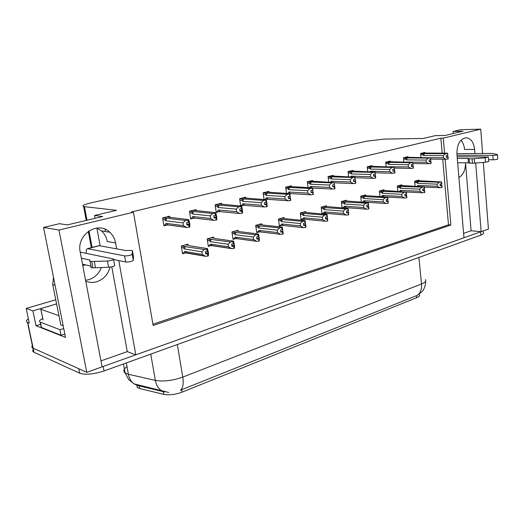 <?xml version="1.0" encoding="UTF-8"?>
<svg xmlns="http://www.w3.org/2000/svg" width="524" height="524" viewBox="0 0 524 524"><rect width="100%" height="100%" fill="white"/><g stroke="black" fill="none" stroke-linecap="round" stroke-linejoin="round"><path stroke-width="0.79" d="M101.342 267.515C98.938 273.718 94.72 277.786 88.687 279.711L85.589 280.288M110.073 267.102C108.042 274.556 103.555 279.443 96.619 281.774C92.899 282.809 89.283 282.619 85.766 281.198M474.96 153.696L474.62 149.432C473.703 142.201 470.866 138.29 466.118 137.707C459.993 138.919 456.928 144.362 456.928 154.043L463.969 237.778L135.801 354.833L118.778 260.559M474.62 149.432L464.559 149.458C464.199 145.574 462.993 142.495 460.956 140.222M135.801 354.833L127.286 351.63L100.968 360.885M116.662 248.815L115.608 242.966C114.789 238.656 112.843 235.086 109.778 232.25C98.106 220.368 76.124 234.693 80.224 252.182L102.101 366.852L86.768 372.322L32.901 348.067C31.702 347.412 31.519 346.534 32.35 345.447C31.519 346.534 31.702 347.412 32.901 348.067L78.724 368.706L79.615 373.186L33.752 352.148C32.553 351.48 32.37 350.589 33.195 349.488M483.298 162.42L488.434 229.054L481.13 231.66L475.694 163.01M463.602 233.383L471.089 230.75L481.13 231.66M444.581 153.178L443.265 138.133L480.731 129.173L460.635 129.69L453.07 131.458L463.065 131.223L445.262 135.441L435.28 135.631L423.215 138.454L384.289 139.083L366.721 141.172L91.87 202.65C84.292 204.445 81.547 205.749 83.637 206.574L116.525 210.327L94.543 215.482L102.704 216.523L67.301 224.907L59.494 223.689L43.544 227.429L65.493 337.404L35.986 325.718L40.636 324.291M55.773 299.787L26.2 308.433L32.907 310.883L56.592 303.881M32.907 310.883L35.986 325.718M26.2 308.433L29.259 323.053L27.51 322.358C25.899 321.526 26.187 320.361 28.381 318.861M480.731 129.173L482.624 153.715M43.544 227.429L58.957 230.043L86.768 372.322M58.957 230.043L133.43 212.233L153.146 325.483L450.856 225.038L445.105 159.224M94.543 215.482L95.067 218.331M96.861 228.025L100.136 245.73M453.07 131.458L453.247 133.548M442.177 153.178L440.861 138.172L131.386 212.004L133.43 212.233M440.861 138.172L443.265 138.133M419.331 294.174L419.37 294.567C420.097 295.588 419.207 296.63 416.691 297.691L182.024 392.168C175.304 394.624 169.226 395.351 163.783 394.356L139.6 388.52L137.295 387.537L136.797 384.812M152.923 324.225L448.485 224.829L442.708 159.204M448.485 224.829L450.856 225.038M312.717 181.212L312.618 180.453L307.293 181.782L308.027 187.599M269.035 192.197L268.917 191.365L263.133 192.812L264.063 199.539M265.806 199.664L266.618 199.461M245.789 198.039L245.664 197.175L239.625 198.681L240.68 205.965M241.119 206.004L243.188 205.474M221.528 204.144L221.39 203.24L215.089 204.812L216.235 212.39L218.731 211.748M196.179 210.537L196.028 209.574L189.439 211.218L190.664 218.953L193.173 218.312M291.324 186.59L291.22 185.797L285.672 187.179L286.49 193.428M333.264 176.051L333.179 175.317L328.057 176.595L328.712 182.031M353.019 171.093L352.94 170.379L348.015 171.61L348.598 176.706M372.02 166.324L371.948 165.63L367.213 166.815L367.737 171.61M390.321 161.733L390.249 161.058L385.69 162.198L386.155 166.717M407.947 157.305L407.882 156.656L403.487 157.75L403.906 162.021M424.938 153.041L424.879 152.412L420.641 153.467L421.021 157.508M169.671 217.224L169.501 216.196L162.61 217.918L163.92 225.818L166.435 225.176M305.741 212.331L305.636 211.506L300.259 212.993L301.149 219.962L303.082 219.412M261.653 224.658L261.528 223.755L255.692 225.372L256.714 232.61L258.659 232.06M238.197 231.222L238.06 230.272L231.962 231.962L233.056 239.344L235.007 238.787M213.707 238.086L213.55 237.077L207.19 238.846L208.356 246.372L210.307 245.815M284.152 218.364L284.034 217.499L278.434 219.058L279.39 226.158L281.329 225.608M326.472 206.541L326.373 205.742L321.212 207.177L322.037 213.93M322.28 213.949L323.97 213.471M346.403 200.974L346.312 200.207L341.347 201.583L342.087 207.904M343.227 207.989L344.045 207.759M365.575 195.622L365.49 194.876L360.715 196.205L361.377 202.133M362.451 202.205L363.931 200.692L365.215 202.126L363.348 202.264M384.026 190.467L383.954 189.747L379.356 191.031L379.946 196.605M401.81 185.509L401.738 184.808L397.303 186.04L397.84 191.306M418.945 180.728L418.886 180.046L414.608 181.238L415.087 186.21M188.123 245.265L187.946 244.191L181.297 246.038L182.542 253.721L184.5 253.164M471.089 230.75L465.522 162.82C465.502 169.986 463.301 174.892 458.906 177.538M127.286 351.63L111.782 266.801M96.914 228.019L101.486 230.946C104.525 233.743 106.457 237.261 107.269 241.499L115.608 242.966M105.023 229.217L105.455 231.569M481.111 231.654L102.101 366.839M168.676 392.456L134.02 383.856L137.779 385.572L164.634 391.978L160.96 390.256C158.065 388.074 156.198 384.78 155.366 380.391C163.514 381.773 172.651 380.666 182.784 377.084C183.747 383.607 182.961 387.976 180.42 390.19L417.196 295.392L422.377 291.285C422.737 291.128 425.789 286.726 425.612 281.283M483.207 230.92L483.344 232.708C483.947 233.468 483.115 234.267 480.862 235.112L104.04 370.966C93.632 374.3 85.484 375.04 79.615 373.186M205.578 252.876L208.061 253.288L207.707 251.029L207.131 251.546L205.388 251.697L205.749 253.963L207.484 253.812L207.832 256.079L205.401 256.288L202.284 254.435L201.878 251.828L184.284 248.92L183.505 247.878L184.369 246.522L181.317 246.031M207.484 253.812L207.832 256.079M182.431 253.04L186.544 253.053L205.401 256.288M183.374 253.197L184.69 251.448L202.284 254.435M189.151 245.697L207.432 248.599L207.524 251.428M207.17 249.155L204.34 249.483L184.369 246.522M207.432 248.599L208.454 252.64L208.487 255.385L207.923 255.961M184.69 251.448L186.544 253.053M201.878 251.828L204.34 249.483M206.777 249.273L207.131 251.546M184.284 248.92L185.483 246.45M208.231 255.967L208.061 253.288M205.657 253.374L207.877 253.701M205.67 253.465L207.583 253.786M208.126 255.994L207.779 253.727M166.711 216.897L188.692 219.628L189.826 223.899L189.806 226.617L189.171 227.121M189.38 227.147L189.013 224.816L189.341 224.436L188.371 220.113L187.959 220.218L188.332 222.556L186.564 222.726L186.937 225.058L188.81 224.868L189.184 227.2L186.603 227.462L183.426 225.569L182.994 222.89L165.597 220.774L166.835 218.279L162.623 218.004M186.858 224.547L189.013 224.816M189.485 227.121L189.118 224.789M188.706 224.894L189.079 227.226M188.81 224.868L186.872 224.626M186.793 224.121L189.341 224.436M166.737 216.89L170.562 217.552M188.692 219.628L188.371 220.113M188.745 222.451L188.332 222.556M165.597 220.774L164.824 219.739L165.715 218.364M182.994 222.89L185.483 220.453L166.835 218.279M187.959 220.218L185.483 220.453M186.603 227.462L167.451 224.848L166.029 223.381L183.426 225.569M167.962 225.065L164.746 225.261L166.029 223.381M164.746 225.261L163.809 225.137M231.772 245.37L234.136 245.717L233.809 243.496L233.298 243.988L231.595 244.138L231.922 246.359L233.632 246.208L233.959 248.428L231.562 248.638L228.516 246.824L228.137 244.276L210.183 241.643L209.404 240.627L210.242 239.311L207.196 238.872M233.632 246.208L233.959 248.428M208.251 245.717L212.331 245.704L231.562 248.638M209.187 245.854L210.569 244.119L228.516 246.824M214.735 238.486L233.527 241.125L233.678 243.876M233.35 241.649L230.573 241.97L210.242 239.311M233.527 241.125L234.411 245.114L234.51 247.773L234.045 248.317M210.569 244.119L212.331 245.704M228.137 244.276L230.573 241.97M232.97 241.761L233.298 243.988M210.183 241.643L211.336 239.232M234.333 248.317L234.136 245.717M231.844 245.822L234.005 246.097M231.857 245.9L233.724 246.182M234.241 248.343L233.914 246.129M256.799 238.184L259.046 238.479L258.738 236.304L256.622 236.913L256.93 239.088L258.614 238.944L258.915 241.119L256.563 241.322L253.583 239.553L253.223 237.051L234.962 234.68L234.182 233.697L234.994 232.407L231.975 232.021M258.614 238.944L258.915 241.119M232.964 238.702L237.005 238.669L256.563 241.322M233.894 238.833L235.322 237.11L253.583 239.553M239.226 231.595L258.463 233.986L258.666 236.658M258.358 234.477L255.64 234.798L234.994 232.407M258.463 233.986L259.216 237.916L259.38 240.503L259 241.014M235.322 237.11L237.005 238.669M253.223 237.051L255.64 234.798M257.998 234.582L258.306 236.763M234.962 234.68L236.075 232.328M259.275 241.014L259.046 238.479M256.858 238.597L258.974 238.839M256.871 238.675L258.705 238.918M259.183 241.04L258.882 238.865M280.74 231.307L282.875 231.556L282.587 229.427L280.563 230.01L280.851 232.139L282.502 231.994L282.79 234.123L280.471 234.333L277.55 232.597L277.222 230.147L258.692 228.012L257.906 227.056L258.692 225.798L255.705 225.458M282.502 231.994L282.79 234.123M256.622 231.988L260.638 231.936L280.471 234.333M257.559 232.106L259.026 230.396L277.55 232.597M262.688 224.999L282.312 227.161L282.56 229.761M282.279 227.619L279.613 227.933L258.692 225.798M282.312 227.161L283.17 233.54L282.868 234.025M259.026 230.396L260.638 231.936M277.222 230.147L279.613 227.933M281.932 227.724L282.213 229.859M258.692 228.012L259.766 225.72M283.13 234.025L282.875 231.556M280.785 231.687L282.849 231.89M280.798 231.759L282.593 231.968M283.045 234.051L282.757 231.916M193.251 210.268L215.757 212.679L216.739 216.877L216.798 219.517L216.261 219.988M216.464 220.014L215.528 213.13L215.135 213.229L215.482 215.521L213.746 215.685L214.093 217.971L215.927 217.781L216.274 220.067L213.74 220.322L210.635 218.475L210.235 215.849L192.439 213.988L193.631 211.552L189.459 211.336M214.021 217.506L216.117 217.729M216.563 219.988L216.216 217.702M215.829 217.807L216.17 220.093M215.927 217.781L214.034 217.578M213.962 217.119L216.386 217.375M196.67 210.602L197.076 210.838M215.757 212.679L215.528 213.13M215.875 215.416L215.482 215.521M192.439 213.988L191.66 212.98L192.518 211.644M210.235 215.849L212.698 213.464L193.631 211.552M215.135 213.229L212.698 213.464M213.74 220.322L194.476 218.122L192.845 216.536L210.635 218.475M194.679 218.2L191.496 218.403L192.845 216.536M191.496 218.403L190.559 218.298M218.626 203.928L241.597 206.043L242.442 210.176L242.566 212.737L242.121 213.183M242.317 213.203L241.44 206.463L241.066 206.561L241.394 208.801L239.684 208.965L240.005 211.205L241.813 211.015L242.134 213.248L239.645 213.504L236.606 211.703L236.232 209.135L218.095 207.504L219.242 205.126L215.109 204.956M239.946 210.779L241.99 210.969M242.409 213.176L242.088 210.943M241.715 211.041L242.036 213.275M241.813 211.015L239.953 210.844M239.894 210.425L242.199 210.635M222.111 204.222L222.438 204.426M241.597 206.043L241.44 206.463M241.767 208.703L241.394 208.801M218.095 207.504L217.309 206.522L218.141 205.218M236.232 209.135L238.675 206.797L219.242 205.126M241.066 206.561L238.675 206.797M239.645 213.504L220.218 211.637L218.475 210L236.606 211.703M220.218 211.637L217.074 211.847L218.475 210M217.074 211.847L216.137 211.755M242.913 197.862L266.29 199.703L267.004 203.777L267.188 206.26L266.834 206.679M267.017 206.698L266.205 200.096L265.845 200.188L266.146 202.382L264.469 202.546L264.771 204.74L266.539 204.55L266.84 206.744L264.397 206.993L261.424 205.231L261.076 202.716L242.645 201.301L243.745 198.976L239.651 198.845M264.718 204.347L266.716 204.504M267.109 206.672L266.808 204.484M266.447 204.576L266.749 206.764M266.539 204.55L264.725 204.406M264.672 204.019L266.867 204.19M266.29 199.703L266.205 200.096M266.506 202.29L266.146 202.382M242.645 201.301L241.852 200.338L242.664 199.068M261.076 202.716L263.493 200.417L243.745 198.976M265.845 200.188L263.493 200.417M264.397 206.993L244.662 205.356L242.992 203.744L261.424 205.231M244.662 205.356L241.544 205.572L242.992 203.744M241.544 205.572L240.614 205.493M266.192 192.046L289.91 193.638L290.473 200.456M290.643 200.469L289.89 194.004L289.549 194.09L289.831 196.245L288.174 196.408L288.455 198.557L290.198 198.367L290.479 200.515L288.076 200.764L285.161 199.041L284.84 196.572L266.153 195.354L267.214 193.087L263.159 192.989M288.41 198.196L290.368 198.327M290.735 200.45L290.453 198.301M290.113 198.393L290.388 200.535M290.198 198.367L288.416 198.249M288.37 197.889L290.46 198.033M289.91 193.638L289.89 194.004M290.172 196.153L289.831 196.245M266.153 195.354L265.36 194.424L266.146 193.179M284.84 196.572L287.231 194.319L267.214 193.087M289.549 194.09L287.231 194.319M288.076 200.764L268.065 199.343L266.48 197.751L285.161 199.041M268.065 199.343L264.987 199.559L266.48 197.751M264.987 199.559L264.057 199.493M457.033 155.235L492.829 155.386L493.156 159.781L488.617 159.741M457.295 158.386L468.056 158.471L468.417 162.853L457.662 162.715M488.42 157.161L488.748 161.458L485.493 162.25L472.438 163.252L468.417 162.853M468.056 158.471L469.124 158.752L469.484 163.154M472.438 163.252L472.085 158.838L485.152 157.803L488.414 157.023L457.157 156.715M472.085 158.838L469.124 158.752M474.593 163.095L474.24 158.667M492.829 155.386C495.612 155.261 497.152 154.993 497.433 154.567L492.115 153.421L456.902 153.656M493.156 159.781C495.94 159.669 497.473 159.394 497.754 158.955L497.446 154.691M86.322 253.367C85.982 250.61 86.388 249.038 87.547 248.651L124.601 255.895L125.688 262L113.675 259.491M85.484 264.856L82.785 265.589M82.871 264.247L82.543 264.338M40.924 325.692L41.285 327.441L61.033 335.249L64.838 334.129M61.033 335.249L59.913 329.681L63.732 328.581M41.462 327.513L40.361 322.175L59.913 329.681M40.361 322.175L40.191 322.103C38.678 321.251 39.529 320.072 42.745 318.566M53.487 277.255L52.721 284.545L60.791 324.847L63.162 325.732M90.993 266.127L82.51 264.168M81.371 258.181L90.023 260.081L89.65 261.004L90.121 261.509L107.459 261.037C111.9 260.52 113.905 259.845 113.479 259.013L80.211 252.096M90.803 267.116L91.281 267.646L92.945 267.829L108.599 267.233C113.027 266.723 115.031 266.035 114.599 265.17L113.584 259.577M92.945 267.829L91.792 261.686M95.499 267.744L94.346 261.587M125.688 262C129.173 262.072 131.701 261.528 133.279 260.363L132.205 254.271L132.415 250.695L132.022 250.465L125.681 250.498L99.029 245.677M132.415 250.695L133.469 256.662L133.279 260.363M132.205 254.271C130.614 255.411 128.079 255.948 124.601 255.895M132.434 251.271L133.489 257.258M58.963 315.703L40.839 309.271C40.394 308.977 40.911 308.59 42.392 308.112L56.599 303.913M303.645 224.717L305.682 224.927L305.42 222.838L303.481 223.394L303.75 225.49L305.374 225.34L305.643 227.429L303.363 227.639L300.501 225.942L300.193 223.538L281.434 221.626L280.654 220.689L281.414 219.458L278.454 219.163M305.374 225.34L305.643 227.429M279.312 225.556L283.281 225.477L303.363 227.639M280.242 225.654L281.748 223.964L300.501 225.942M285.194 218.678L305.145 220.624L305.44 223.152M305.171 221.056L302.558 221.364L281.414 219.458M305.145 220.624L305.715 227.337M281.748 223.964L283.281 225.477M300.193 223.538L302.558 221.364M304.837 221.154L305.106 223.25M281.434 221.626L282.469 219.379M305.97 227.331L305.682 224.927M303.691 225.071L305.702 225.241M303.704 225.13L305.459 225.313M305.885 227.357L305.616 225.268M322.201 217.205L324.546 215.069L327.107 214.768L327.356 216.818L325.437 217.06L325.686 219.111L327.29 218.967L327.539 221.017L325.293 221.22L322.489 219.563L322.201 217.205L303.252 215.495L302.472 214.585L303.213 213.379L300.272 213.124M327.29 218.967L327.539 221.017M301.077 219.379L305.014 219.287L325.293 221.22M302.001 219.464L303.547 217.794L322.489 219.563M306.789 212.62L327.022 214.355L327.107 214.768M324.546 215.069L303.213 213.379M325.64 218.724L327.605 218.875L327.611 220.932M325.601 218.397L327.546 218.573L327.336 216.831M303.547 217.794L305.014 219.287M326.793 214.86L327.042 216.916M303.252 215.495L304.254 213.301M325.646 218.783L327.369 218.94M327.775 220.945L327.526 218.894M343.312 211.133L345.63 209.03L348.146 208.735L348.381 210.753L346.495 210.989L346.731 212.999L348.309 212.849L348.539 214.866L346.331 215.069L343.58 213.445L343.312 211.133L324.205 209.613L323.419 208.722L324.14 207.543L321.232 207.321M348.309 212.849L348.539 214.866M321.978 213.445L325.882 213.34L346.331 215.069M322.902 213.523L324.474 211.866L343.58 213.445M324.133 206.364L348.008 208.349L348.146 208.735M345.63 209.03L324.14 207.543M346.685 212.639L348.611 212.764L348.611 214.781M346.652 212.331L348.512 212.482L348.316 210.766M324.474 211.866L325.882 213.34M347.844 208.821L348.074 210.838M324.205 209.613L325.168 207.465M346.691 212.692L348.381 212.829M348.761 214.794L348.532 212.783M313.267 194.509L313.09 192.387L313.103 194.502M311.092 192.301L313.005 192.406M313.09 192.387L312.566 188.175L312.501 190.363L310.876 190.526L311.138 192.629L312.848 192.452L313.11 194.555L310.745 194.797L307.896 193.114L307.588 190.697L288.685 189.655L289.707 187.441L285.698 187.376M312.762 192.472L313.024 194.574M312.848 192.452L311.099 192.347M311.06 192.02L313.057 192.131M288.508 186.472L312.52 187.828L312.566 188.175M312.828 190.278L312.501 190.363M288.685 189.655L287.892 188.751L288.652 187.533M307.588 190.697L309.959 188.483L289.707 187.441M312.238 188.254L309.959 188.483M310.745 194.797L290.512 193.579L288.993 192.013L307.896 193.114M287.787 193.507L288.993 192.013M290.512 193.579L289.877 193.631M334.947 188.797L334.784 186.714L334.79 188.791M332.832 186.649L334.705 186.734M334.227 184.73L334.299 182.581L334.227 184.73L332.622 184.893L332.871 186.957L334.548 186.773L334.797 188.837L332.471 189.085L329.675 187.428L329.393 185.064L310.3 184.193L311.295 182.024L307.319 181.992M334.469 186.799L334.712 188.863M334.548 186.773L332.838 186.695M334.784 186.714L334.495 184.664M332.806 186.387L334.712 186.478M309.926 181.121L313.575 181.271M313.601 181.271L334.299 182.581M310.3 184.193L309.514 183.308L310.247 182.116M329.393 185.064L331.738 182.889L311.295 182.024M333.985 182.666L331.738 182.889M332.471 189.085L312.553 188.07M311.564 187.775L310.588 186.498L329.675 187.428M309.671 187.684L310.588 186.498M355.744 183.321L355.593 181.278L355.593 183.315M353.68 181.225L355.514 181.297M355.062 179.332L354.833 177.302L355.062 179.332L353.49 179.49L353.713 181.514L355.37 181.337L355.593 183.361L353.314 183.603L350.569 181.985L350.307 179.66L331.063 178.946L332.019 176.824L328.083 176.811M355.292 181.356L355.521 183.38M355.37 181.337L353.687 181.271M355.593 181.278L355.285 179.274M353.654 180.983L355.482 181.055M330.506 175.985L334.207 176.103L330.572 175.966M334.207 176.103L355.141 177.223M331.063 178.946L330.277 178.081L330.991 176.916M350.307 179.66L352.626 177.525L332.019 176.824M354.833 177.302L352.626 177.525M353.314 183.603L334.325 182.797M331.928 182.169L331.332 181.212L350.569 181.985M330.657 182.116L331.332 181.212M363.577 205.303L365.87 203.233L368.339 202.945L368.555 204.923L366.708 205.153L366.931 207.131L368.483 206.987L368.7 208.958L366.525 209.161L363.826 207.57L363.577 205.303L344.334 203.96L343.548 203.089L344.248 201.937L341.366 201.74M368.483 206.987L368.7 208.958M342.067 207.746L345.932 207.628L366.525 209.161M342.984 207.812L344.589 206.168L363.826 207.57M347.327 201.059L368.156 202.578L368.339 202.945M365.87 203.233L344.248 201.937M366.892 206.79L368.772 206.901L368.765 208.886M366.859 206.508L368.641 206.633L368.457 204.95M344.589 206.168L345.932 207.628M368.051 203.03L368.267 205.008M344.334 203.96L345.264 201.858M366.898 206.842L368.555 206.96M368.916 208.893L368.7 206.921M383.044 199.703L385.31 197.672L387.74 197.384L387.943 199.323L386.129 199.552L386.332 201.491L387.865 201.347L388.061 203.286L385.919 203.489L383.28 201.93L383.044 199.703L363.689 198.517L362.909 197.672L363.584 196.539L360.735 196.376M387.865 201.347L388.061 203.286M365.215 202.126L385.919 203.489M363.931 200.692L383.28 201.93M366.531 195.701L387.511 197.037L387.74 197.384M385.31 197.672L363.584 196.539M386.299 201.177L388.14 201.262L388.133 203.214M386.273 200.908L387.976 201.013L387.806 199.362M387.459 197.463L387.662 199.408M363.689 198.517L364.593 196.461M386.306 201.223L387.937 201.327M388.271 203.227L388.068 201.288M401.764 194.319L404.004 192.315L406.388 192.033L406.578 193.946L404.803 194.168L404.986 196.074L406.493 195.924L406.683 197.83L404.574 198.033L401.98 196.5L401.764 194.319L382.317 193.284L381.538 192.459L382.199 191.352L379.369 191.208M406.493 195.924L406.683 197.83M387.518 197.057L404.574 198.033M381.348 196.69L382.54 195.419L401.98 196.5M385.016 190.54L406.388 192.033M404.004 192.315L382.199 191.352M404.96 195.773L406.768 195.845L406.748 197.764M404.934 195.524L406.572 195.609L406.414 193.991M382.54 195.419L383.745 196.828M406.12 192.112L406.31 194.018M382.317 193.284L383.195 191.273M404.967 195.819L406.565 195.904M406.886 197.771L406.696 195.871M419.77 189.131L421.99 187.166L424.335 186.891L424.506 188.764L422.763 188.981L422.94 190.854L424.42 190.71L424.597 192.583L422.521 192.78L419.973 191.28L419.77 189.131L400.257 188.247L399.485 187.441L400.126 186.354L397.323 186.23M424.42 190.71L424.597 192.583M406.342 191.981L422.521 192.78M399.517 191.384L400.467 190.343L419.973 191.28M399.57 185.411L424.335 186.891M421.99 187.166L400.126 186.354M422.914 190.572L424.682 190.638L424.663 192.518M422.894 190.336L424.466 190.415L424.316 188.823M400.467 190.343L401.22 191.47M424.073 186.963L424.25 188.837M400.257 188.247L401.102 186.269M422.92 190.618L424.492 190.69M424.794 192.524L424.617 190.657M437.108 184.147L439.309 182.208L441.608 181.939L441.771 183.78L440.062 183.996L440.226 185.837L441.686 185.692L441.85 187.527L439.8 187.73L437.298 186.256L437.108 184.147L417.549 183.387L416.776 182.601L417.399 181.533L414.628 181.435M441.686 185.692L441.85 187.527M424.348 187.068L439.8 187.73M417.006 186.289L417.746 185.45L437.298 186.256M419.986 180.78L441.608 181.939M439.309 182.208L417.399 181.533M440.199 185.568L441.935 185.62L441.909 187.468M440.18 185.345L441.693 185.404L441.549 183.839M417.746 185.45L418.25 186.341M441.359 182.011L441.522 183.852M417.549 183.387L418.368 181.455M440.206 185.607L441.752 185.673M442.033 187.474L441.87 185.634M375.708 178.062L375.57 176.057L375.557 178.055M373.697 176.018L375.492 176.077M375.066 174.145L375.145 172.075L375.066 174.145L373.514 174.302L373.73 176.287L375.354 176.11L375.564 178.101L373.317 178.337L370.632 176.752L370.383 174.472L351.008 173.903L351.938 171.826L348.041 171.839M375.276 176.129L375.492 178.121M375.354 176.11L373.704 176.057M375.57 176.057L375.236 174.099M373.671 175.789L375.426 175.848M350.281 171.04L353.955 171.138M354.014 171.138L375.145 172.075M351.008 173.903L350.222 173.058L350.923 171.911M370.383 174.472L372.675 172.376L351.938 171.826M374.856 172.154L372.675 172.376M373.317 178.337L355.193 177.715M351.63 176.811L351.263 176.123L370.632 176.752M350.792 176.778L351.263 176.123M394.886 173.005L394.762 171.04L394.749 173.005M392.928 171.014L394.69 171.06M394.284 169.16L394.087 167.208L394.284 169.16L392.758 169.317L392.954 171.269L394.552 171.093L394.749 173.044L392.541 173.28L389.902 171.728L389.673 169.488L370.199 169.049L371.09 167.018L367.239 167.051M394.48 171.112L394.677 173.064M394.552 171.093L392.935 171.053M394.762 171.04L394.408 169.128M392.908 170.804L394.585 170.844M369.315 166.291L372.99 166.357M373.068 166.357L394.362 167.136M370.199 169.049L369.413 168.224L370.088 167.104M389.673 169.488L391.939 167.425L371.09 167.018M394.087 167.208L391.939 167.425M392.541 173.28L375.223 172.809M370.645 171.682L370.435 171.237L389.902 171.728M370.134 171.669L370.435 171.237M413.331 168.152L413.213 166.219L413.194 168.145M411.419 166.206L413.148 166.232M412.761 164.372L412.846 162.381L412.761 164.372L411.255 164.523L411.438 166.442L413.017 166.272L413.2 168.184L411.019 168.42L408.432 166.894L408.216 164.693L388.664 164.385L389.529 162.388L385.716 162.44M412.945 166.285L413.128 168.204M413.017 166.272L411.419 166.239M413.213 166.219L412.846 164.346M411.399 166.003L413.01 166.029M387.636 161.713L391.408 161.759L387.695 161.7M391.408 161.759L412.846 162.381M388.664 164.385L387.878 163.573L388.539 162.479M408.216 164.693L410.462 162.669L389.529 162.388M412.578 162.453L410.462 162.669M411.019 168.42L394.461 168.08M388.985 166.77L408.432 166.894M431.075 163.475L430.97 161.575L430.944 163.475M429.208 161.575L430.905 161.595M430.538 159.761L430.623 157.809L430.538 159.761L429.058 159.912L429.228 161.798L430.78 161.628L430.951 163.508L428.809 163.737L426.267 162.244L426.064 160.082L406.447 159.886L407.286 157.934L403.513 157.999M430.715 161.641L430.885 163.527M430.78 161.628L429.215 161.608M430.97 161.575L430.59 159.748M429.189 161.385L430.741 161.405M405.288 157.305L408.975 157.331M409.074 157.331L430.623 157.809M406.447 159.886L405.668 159.1L406.31 158.019M426.064 160.082L428.285 158.091L407.286 157.934M430.368 157.875L428.285 158.091M428.809 163.737L412.951 163.508M406.676 162.06L426.267 162.244M448.164 158.975L448.066 157.108L448.04 158.969M446.343 157.115L448.007 157.121M448.066 157.108L447.673 155.32L446.199 155.477L446.356 157.324L447.882 157.154L448.046 159.001L445.931 159.231L443.435 157.77L443.252 155.641L423.589 155.549L424.407 153.637L420.667 153.722M447.817 157.174L447.981 159.021M447.882 157.154L446.343 157.148M446.324 156.938L447.81 156.945M422.311 153.054L425.999 153.06M426.104 153.06L447.391 153.185L447.751 153.408L447.66 155.32L447.751 153.408M423.589 155.549L422.816 154.783L423.438 153.728M443.252 155.641L445.452 153.683L424.407 153.637M447.503 153.467L445.452 153.683M445.931 159.231L430.741 159.1M430.44 157.672L443.435 157.77M27.746 322.457L33.988 352.266M84.469 206.711L87.004 220.244M88.995 230.888L92.1 247.472M163.783 394.356L163.311 391.664M182.024 392.168L181.612 389.699M139.6 388.52L139.122 385.893M416.691 297.691L416.488 295.66M127.011 366.623C123.572 369.119 122.944 371.228 125.125 372.95L128.413 374.26L155.366 380.391L150.742 354.132M177.315 344.55L182.784 377.084L421.493 283.988C421.859 289.34 420.425 293.139 417.196 295.392M418.918 257.448L421.493 283.988C425.18 282.482 426.497 281.021 425.442 279.613M123.468 363.964L125.125 372.95L128.773 379.638L134.02 383.856C131.118 381.721 129.251 378.524 128.413 374.26L126.336 362.929M480.862 235.112L480.606 231.844M104.04 370.966L103.182 366.466M183.505 247.878L181.54 247.557M185.496 244.872L188.555 245.356M164.824 219.739L162.872 219.504M209.404 240.627L207.419 240.339M211.12 237.752L214.244 238.191M234.182 233.697L232.184 233.442M235.643 230.94L238.826 231.333M257.906 227.056L255.895 226.827M259.138 224.416L262.367 224.77M191.66 212.98L189.688 212.777M217.309 206.522L215.318 206.345M241.852 200.338L239.848 200.188M265.36 194.424L263.343 194.293M485.493 162.25L485.152 157.803M52.721 284.545L55.079 285.233M87.953 248.664L99.626 245.632M108.599 267.233L107.459 261.037M40.892 309.291L43.073 319.941M280.654 220.689L278.63 220.486M281.67 218.161L284.938 218.475M302.472 214.585L300.442 214.408M303.285 212.154L306.592 212.436M323.419 208.722L321.382 208.565M324.048 206.391L327.382 206.639M287.892 188.751L285.862 188.64M309.514 183.308L307.477 183.217M330.277 178.081L328.227 178.009M343.548 203.089L341.51 202.952M344.013 200.843L347.373 201.065M362.909 197.672L360.866 197.548M363.211 195.511L366.59 195.701M381.538 192.459L379.494 192.354M381.695 190.376L385.094 190.546M399.485 187.441L397.441 187.35M399.504 185.431L402.91 185.575M416.776 182.601L414.733 182.522M416.672 180.662L420.091 180.787M350.222 173.058L348.178 172.999M369.413 168.224L367.363 168.184M387.878 163.573L385.828 163.547M405.668 159.1L403.618 159.08M422.816 154.783L420.765 154.77M27.51 322.358L33.752 352.148M83.637 206.574L86.231 220.421M88.287 231.379L91.34 247.669M137.295 387.537L136.875 385.245M101.486 230.946L109.778 232.25M188.555 245.337L185.542 244.859M185.837 252.725L204.163 255.863M167.451 224.848L185.732 227.193M214.244 238.158L211.192 237.732M211.899 245.52L230.789 248.402M238.905 231.313L235.728 230.92M236.789 238.59L256.164 241.217M262.4 224.737L259.229 224.39M260.585 231.916L280.379 234.307M196.664 210.583L193.304 210.255M194.476 218.122L213.379 220.224M222.104 204.196L218.698 203.908M246.444 198.085L242.992 197.843M269.775 192.236L266.271 192.026M40.191 322.103L41.285 327.441M91.281 267.646L90.121 261.509M87.547 248.651L99.213 245.625M40.839 309.271L43.02 319.915M284.938 218.442L281.755 218.135M306.566 212.403L303.37 212.128M292.117 186.629L288.586 186.452M313.562 181.252L309.998 181.101M347.314 201.033L344.091 200.823M366.518 195.675L363.289 195.491M385.016 190.52L381.767 190.356M419.999 180.76L416.731 180.649M353.955 171.119L350.346 171.027M373.003 166.344L369.374 166.272M409.002 157.311L405.34 157.292M426.025 153.047L422.357 153.041"/></g></svg>
